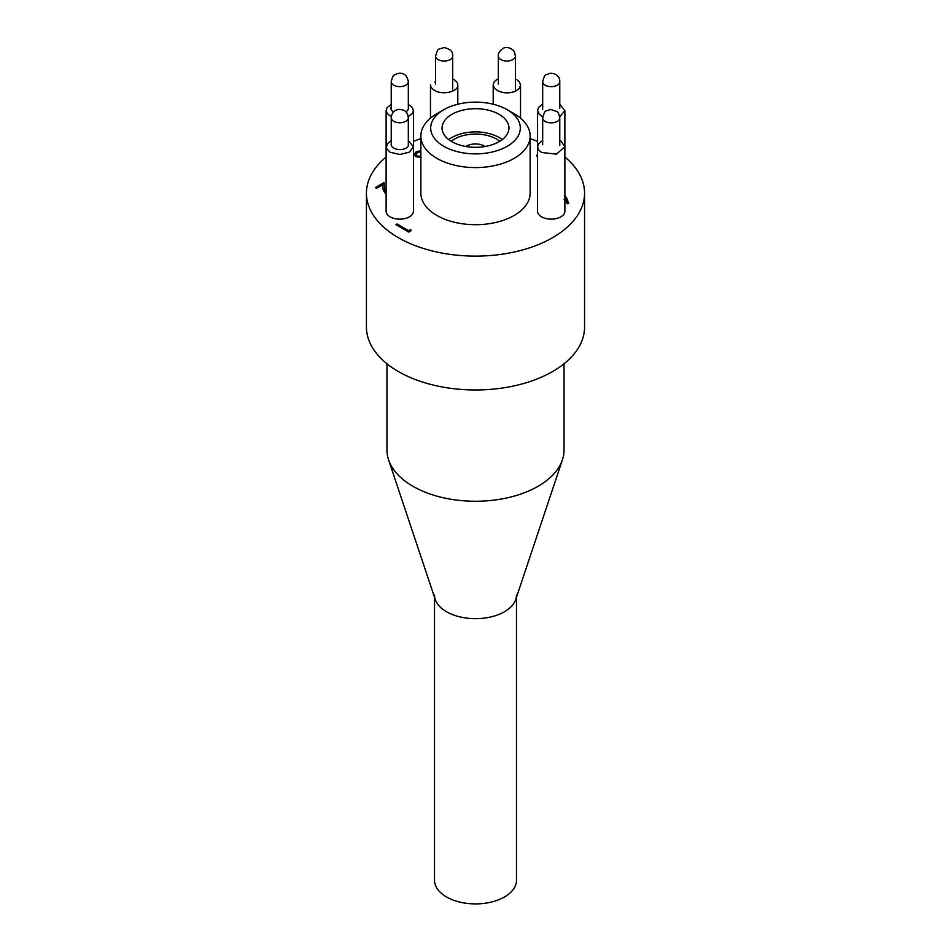 <?xml version="1.0" encoding="UTF-8"?>
<svg xmlns="http://www.w3.org/2000/svg" width="951" height="951" viewBox="0 0 951 951"><rect width="100%" height="100%" fill="white"/><g stroke="black" fill="none" stroke-linecap="round" stroke-linejoin="round"><path stroke-width="1.43" d="M499.762 141.295A29.731 17.166 0 0 0 451.238 141.295M502.235 139.607A33.44 19.305 0 0 0 448.765 139.607M564.026 363.781L564.026 450.132A88.526 51.104 180 0 1 562.421 459.82L515.739 599.487A40.988 23.656 180 0 1 487.506 617.627A40.988 23.656 180 0 1 446.518 611.731A40.988 23.656 180 0 1 435.261 599.487L388.579 459.82A88.526 51.104 180 0 1 386.974 450.132L386.974 363.781M562.421 459.82A88.526 51.104 180 0 1 501.439 499.002A88.526 51.104 180 0 1 412.9 486.282A88.526 51.104 180 0 1 388.579 459.82M514.134 113.728L507.18 109.71A44.804 25.867 0 0 0 443.82 109.71A44.804 25.867 0 0 0 443.82 146.299A44.804 25.867 0 0 0 507.18 146.299A44.804 25.867 0 0 0 507.18 109.71L514.134 113.728A54.647 31.549 180 0 1 530.147 136.041A54.647 31.549 180 0 1 496.41 165.189A54.647 31.549 180 0 1 436.866 158.341A54.647 31.549 180 0 1 420.853 136.041A54.647 31.549 180 0 1 436.866 113.728L443.82 109.71M391.23 143.934A8.737 5.052 0 0 0 399.907 149.569A8.737 5.052 0 0 0 408.324 143.137M391.23 140.76L387.176 143.815L386.368 148.297L390.112 152.255L399.907 154.466L409.477 152.124L413.435 146.68L408.324 140.677M391.23 106.928A8.737 5.052 0 0 0 393.452 111.873A8.737 5.052 0 0 0 393.583 111.945M405.875 111.838A8.737 5.052 0 0 0 408.324 107.701M408.241 116.628L412.377 113.561L413.435 110.625L412.437 107.689L409.429 105.109M391.23 104.455L387.152 107.522L386.118 110.459L387.152 113.419L390.207 115.998M435.582 80.859A8.737 5.052 0 0 0 435.059 82.582M430.47 118.162L430.47 84.829A13.659 7.81 1 0 0 434.476 90.333C442.274 95.385 458.299 91.819 457.788 85.15A13.659 7.822 1 0 0 457.8 85.079A13.659 7.822 1 0 0 453.793 79.504M497.111 79.23L494.211 81.774L493.2 84.794L494.258 87.825L497.207 90.428C503.59 93.567 509.986 93.662 516.429 90.714L519.448 88.158L520.53 85.114L519.496 82.036L516.524 79.408M542.676 104.206L538.575 107.415L537.565 110.459L539.181 114.263L542.759 116.795M559.711 116.878L564.882 110.589L559.77 104.289M542.676 140.51L538.611 143.708L537.565 146.775L538.563 149.83L541.571 152.481L556.442 154.157L564.882 146.68L560.793 140.95M537.565 141.366A109.068 62.968 0 0 0 530.147 138.644M420.853 138.644A109.068 62.968 0 0 0 413.435 141.366M386.118 157.058A109.068 62.968 0 0 0 366.432 193.148A109.068 62.968 0 0 0 475.5 256.116A109.068 62.968 0 0 0 584.568 193.148A109.068 62.968 0 0 0 564.882 157.058M366.432 193.148L366.432 327.001A109.068 62.968 0 0 0 475.5 389.969A109.068 62.968 0 0 0 584.568 327.001L584.568 193.148M537.565 110.459L537.565 211.253A13.659 7.881 0 0 0 551.223 219.146A13.659 7.881 0 0 0 564.882 211.253L564.882 146.68M564.882 175.032L564.882 110.589M386.118 146.811L386.118 211.253A13.659 7.881 0 0 0 399.777 219.146A13.659 7.881 0 0 0 413.435 211.253L413.435 146.68M420.853 136.041L420.853 193.148A54.647 31.549 0 0 0 436.866 215.449A54.647 31.549 0 0 0 496.41 222.296A54.647 31.549 0 0 0 530.147 193.148L530.147 136.041M451.856 141.663A33.44 19.305 180 0 1 442.06 128.005A33.44 19.305 180 0 1 475.5 108.699A33.44 19.305 180 0 1 508.94 128.005A33.44 19.305 180 0 1 488.303 145.848A33.44 19.305 180 0 1 451.856 141.663M408.621 230.653L410.606 229.5L411.165 230.701L408.787 232.08L395.901 224.638L397.066 223.972L408.621 230.653L408.621 231.545L410.606 230.392L410.606 229.5M386.118 193.457L384.846 192.898L382.837 188.726L382.623 184.886L376.62 188.346L375.3 187.585L384.061 182.533L384.394 188.488L386.118 192.292M421.436 157.414L415.884 156.701L414.208 154.324L416.181 151.732L420.853 150.662M420.853 151.661L417.489 152.505L415.92 154.49L416.93 155.976L420.853 156.38M564.407 195.014L566.701 198.01L568.734 203.621L567.153 203.728L565.346 198.759L564.133 199.603M537.565 157.462L536.744 155.679L537.565 153.967M396.674 225.09L397.066 223.972M397.066 224.864L408.621 231.545M376.073 188.025L384.061 183.424L384.061 182.533M384.061 183.424L384.394 188.488M384.394 189.38L385.904 192.173M414.256 154.775L416.181 151.732M416.181 152.624L420.853 151.554M415.92 154.49L416.93 155.976M416.93 156.867L420.853 157.272M536.792 156.119L537.565 154.858M564.407 195.906L566.701 198.902L568.425 203.645M485.069 146.502A12.565 7.251 0 0 0 484.392 146.074A12.565 7.251 0 0 0 465.931 146.502M516.488 597.264L516.488 880.246A40.988 23.656 180 0 1 491.18 902.107A40.988 23.656 180 0 1 446.518 896.971A40.988 23.656 180 0 1 434.512 880.246L434.512 597.264M434.512 595.005A40.988 23.656 0 0 0 446.518 611.731A40.988 23.656 0 0 0 491.18 616.866A40.988 23.656 0 0 0 516.488 595.005M566.701 198.902L566.701 198.01M391.23 145.099L391.23 117.829C391.61 113.086 394.142 110.257 398.814 109.341C404.127 109.9 407.504 110.72 408.324 117.829A8.547 4.933 180 0 1 408.098 118.934A8.547 4.933 180 0 1 398.802 122.727A8.547 4.933 180 0 1 391.23 117.829A8.547 4.933 180 0 1 391.443 116.711M559.77 117.912A8.547 4.933 180 0 1 552.115 122.822A8.547 4.933 180 0 1 542.676 117.912C545.422 109.21 544.364 111.968 550.712 109.401L557.024 111.647C558.106 112.028 559.022 114.12 559.77 117.912L559.77 145.515M559.77 81.703A8.547 4.933 180 0 1 553.91 86.386A8.547 4.933 180 0 1 542.676 81.703C545.078 73.037 545.125 75.795 549.619 73.31C554.718 72.692 560.151 76.187 559.77 81.703L559.77 108.497M505.884 60.995A8.547 4.933 180 0 1 498.324 56.085C497.777 53.838 499.263 51.342 502.77 48.596C505.67 46.718 509.047 47.205 512.886 50.034C513.73 50.118 514.562 52.139 515.418 56.085A8.547 4.933 180 0 1 505.884 60.995M435.582 56.121A8.547 4.933 180 0 1 435.582 56.085C438.34 47.526 437.151 49.892 444.141 47.55C450.382 49 453.223 51.841 452.676 56.085A8.547 4.933 180 0 1 444.165 61.019A8.547 4.933 180 0 1 435.582 56.121L435.582 84.306M452.676 56.05A8.547 4.933 180 0 1 452.676 56.085L452.676 91.118M404.08 85.959A8.547 4.933 180 0 1 395.521 85.97A8.547 4.933 180 0 1 391.23 81.703C393.274 73.334 394.035 75.818 397.256 73.536C403.39 72.205 407.076 74.927 408.324 81.703A8.547 4.933 180 0 1 404.08 85.959M493.2 84.794L493.2 104.241M520.53 85.031L520.53 118.162M457.8 85.079L457.8 104.241M386.118 110.459L386.118 175.032M413.435 110.589L413.435 175.032M408.324 117.829L408.324 145.907M542.676 117.912L542.676 144.73M542.676 81.703L542.676 109.306M498.324 56.085L498.324 84.152M515.418 56.085L515.418 91.225M391.23 81.703L391.23 109.686M408.324 81.703L408.324 108.901"/></g></svg>
